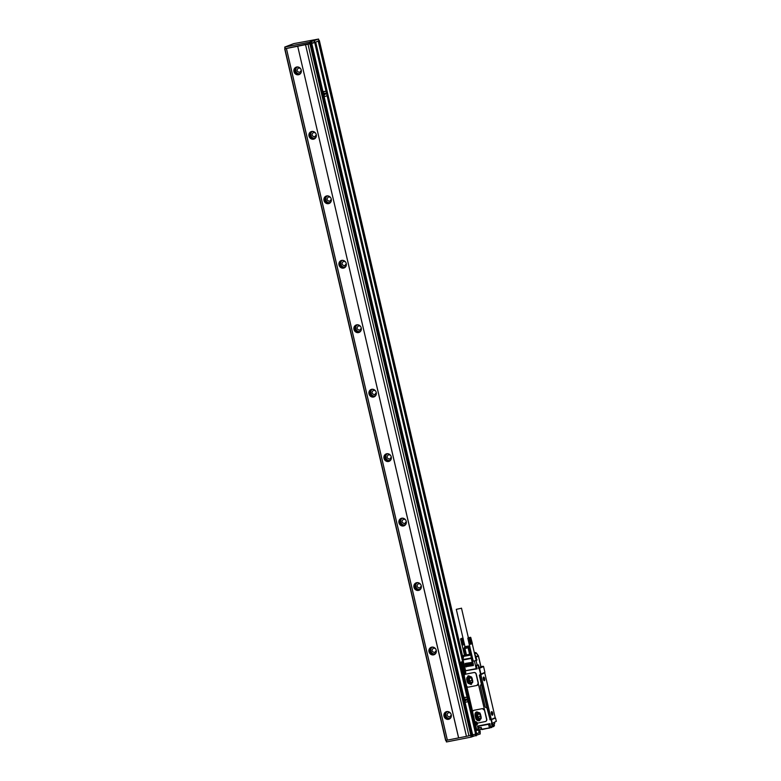 <?xml version="1.0" encoding="UTF-8"?>
<svg xmlns="http://www.w3.org/2000/svg" width="781" height="781" viewBox="0 0 781 781"><rect width="100%" height="100%" fill="white"/><g stroke="black" fill="none" stroke-linecap="round" stroke-linejoin="round"><path stroke-width="1.17" d="M471.704 677.508A1.494 1.377 -114.6 0 0 469.215 678.582L469.82 681.159L471.909 680.202L471.314 677.625A1.494 1.377 -114.6 0 1 471.285 677.088L472.144 680.729M471.909 680.202A1.494 1.377 -114.6 0 0 472.544 681.139M469.82 681.159A1.494 1.377 -114.6 0 0 472.554 681.198M471.587 677.029L472.798 682.223L470.601 684.312L467.965 683.18L466.765 677.986L468.737 675.897L471.587 677.029M469.196 675.985L467.858 677.478L469.069 682.672L471.46 683.726M467.438 682.252L471.324 684.468L472.798 681.208L472.046 677.986L468.092 675.809L466.687 679.031L467.438 682.252L471.363 684.449M468.092 675.809L466.618 679.06L467.37 682.282M468.61 687.095L476.82 685.474A1.992 1.835 -114.6 0 0 478.177 683.18L476.078 674.159A1.992 1.835 -114.6 0 0 473.823 672.578L465.613 674.198A1.992 1.835 -114.6 0 0 464.256 676.492L466.355 685.513A1.992 1.835 -114.6 0 0 468.61 687.095M465.33 674.286A1.992 1.835 -114.6 0 1 465.798 674.11L474.008 672.5A1.992 1.835 -114.6 0 1 476.264 674.071L478.372 683.092L476.937 685.425M473.696 710.388L474.126 710.241A53.323 4.422 -13.1 0 0 482.336 708.631L474.018 710.3A1.992 1.835 -114.6 0 0 472.651 712.584L474.653 721.166A0.664 0.615 -114.6 0 0 475.404 721.683L475.278 721.712A1.796 1.65 -114.6 0 1 477.142 722.669A0.664 0.615 -114.6 0 0 477.835 723.03L485.226 721.566A1.992 1.835 -114.6 0 0 486.583 719.281L484.484 710.251A1.992 1.835 -114.6 0 0 482.219 708.679M484.484 710.251L482.336 708.631M485.694 721.4A1.992 1.835 -114.6 0 0 486.768 719.194L478.177 683.18M472.642 711.676L466.755 686.353M489.921 719.721L489.882 718.881L489.921 719.721L490.683 719.613M489.863 718.823L486.875 707.713A1.66 1.533 -114.6 0 1 484.991 706.395L480.344 686.411A1.66 1.533 -114.6 0 1 481.477 684.507L479.378 675.487L480.989 675.262L481.076 674.511L484.523 672.929L484.903 673.476L495.047 717.046L494.969 717.798L491.493 719.379L491.132 718.832L480.989 675.262M479.378 675.487L480.256 674.481M478.245 664.816L476.371 665.344L476.888 668.575L476.381 665.627L478.587 665.08L479.231 667.853L478.646 668.546L478.314 665.207L479.104 668.087L478.646 668.546L479.602 668.331L480.959 674.13L484.913 672.314L483.566 666.515L479.183 668.438L480.608 674.559L479.514 674.979M494.822 717.866L495.564 718.081L491.112 719.682L491.932 723.235L491.395 723.333L491.913 723.675L496.316 721.302L492.01 723.528M495.31 717.768L490.146 719.877M476.791 665.178L478.616 665.07L476.371 665.344M476.312 665.637L477.132 668.848L465.173 670.85M489.912 723.938L477.865 726.31L477.952 729.669L476.693 729.61L475.678 725.227L476.273 725.11A1.796 1.65 -114.6 0 0 477.484 722.991M491.395 723.333L492.147 726.564L490.634 726.857L489.882 723.636L477.455 726.086L478.411 729.376M489.667 723.987L477.455 726.086L478.372 729.269M489.931 724.055L477.806 726.33M479.778 674.862L479.788 675.497M483.566 666.515L480.969 666.691L483.205 666.252L479.388 667.96M479.202 667.618L480.881 666.759M476.966 668.507L464.783 670.83M489.882 718.881L479.827 675.692M476.107 660.277L477.006 660.072L476.127 660.345M476.078 660.492L474.096 661.009L476.078 660.492L477.142 665.08M473.218 661.019L471.988 661.419L471.216 657.992A1.328 0.498 78.8 0 0 471.285 658.412L471.704 658.295M466.14 666.954L466.013 666.31L473.296 664.895L473.384 665.529L465.769 666.691M473.032 663.909L473.159 664.563L465.544 665.724M473.384 664.182L465.769 665.344L465.915 665.988M472.808 662.942L472.935 663.596L465.32 664.758M473.159 663.215L465.544 664.377M472.583 661.976L472.71 662.63L465.095 663.791M472.935 662.249L465.32 663.411L465.466 664.055M460.312 662.464L461.483 662.386M476.683 730.128L478.05 729.649M495.564 718.081L496.316 721.302M491.6 719.897L492.128 723.499M464.549 670.938L463.836 671.074M463.846 671.074L463.934 671.055A1.328 1.23 65.4 0 1 465.144 671.514M465.456 672.207A1.328 1.23 65.4 0 1 464.529 673.632L463.68 674.042M475.678 726.164L460.526 662.591M460.702 662.591L461.464 662.317M461.688 668.956L460.497 662.454M478.099 655.503L478.431 656.089L476.303 657.055A1.328 1.23 -114.6 0 0 476.146 656.655L475.766 656.87A0.996 0.918 -114.6 0 1 475.883 657.163L476.586 660.179M476.254 653.033L478.245 655.698L476.146 656.655L474.672 654.127M489.775 718.422L479.905 676.034M476.986 722.435A1.328 1.23 65.4 0 0 475.785 721.986L474.838 721.995M475.268 722.191L474.887 721.654M477.308 723.128A1.328 1.23 65.4 0 1 476.381 724.563L475.18 724.797M491.864 726.926L493.651 726.584L493.299 724.817M494.412 722.454L494.695 723.684L493.328 724.592M488.574 724.231L489.394 727.775L491.747 727.462L481.467 729.327L481.223 727.365L478.089 727.931M473.198 660.97L472.407 661.312M471.539 653.843L471.646 657.983M471.529 653.795L470.66 654.058L471.216 653.951L472.876 661.097M469.869 646.658L464.519 647.576M464.998 648.689L466.452 654.947L465.847 655.025L464.392 648.767L469.996 647.215M466.452 654.947L469.596 654.322L468.141 648.064M480.042 713.102L481.164 718.579L479.222 720.404L476.517 719.496L475.112 714.127L477.22 711.969M477.591 712.077L476.205 713.629L477.396 718.745L479.856 719.818M477.054 712.047L479.954 712.975M480.208 713.795A1.494 1.377 -114.6 0 0 477.621 714.674L478.216 717.251L480.315 716.294L479.71 713.717A1.494 1.377 -114.6 0 1 479.68 713.19M475.346 723.323L475.873 722.61L476.556 723.089L476.195 723.997M475.404 723.548L476.078 724.026M475.863 723.655L475.287 723.606M475.678 723.245L475.756 722.64M463.494 672.402L464.021 671.689L464.705 672.158L464.344 673.076M463.553 672.626L464.226 673.105M464.012 672.734L463.436 672.685M463.914 672.285L463.904 671.709M460.653 638.79L461.922 644.96L460.663 638.799M462.703 638.438L464.021 644.755L463.162 638.497M462.879 638.575L464.558 644.452M463.026 638.536L464.51 644.618M462.723 638.614L464.168 644.725M462.557 638.477L464.119 644.579M462.567 638.663L464.021 644.755M462.411 638.516L463.953 644.618M462.401 638.702L463.875 644.794M462.264 638.546L463.787 644.667M462.235 638.741L463.729 644.833M462.108 638.585L463.621 644.706M462.059 638.78L463.572 644.872M461.961 638.614L463.455 644.745M461.893 638.819L463.416 644.901M461.805 638.653L463.279 644.774M461.727 638.848L463.27 644.94M461.659 638.682L463.113 644.813M461.571 638.887L463.123 644.969M464.451 655.083L462.118 645.086L462.957 644.842M461.522 638.712L462.977 644.999M460.556 639.004L461.415 638.917M461.268 638.936L462.801 644.872M461.132 638.965L462.655 644.901M461.005 638.985L462.518 644.921M460.888 638.995L462.391 644.94M460.79 639.004L462.284 644.96M460.712 639.014L462.176 644.969M460.644 639.014L462.098 644.979M460.585 639.014L462.03 644.979M467.907 638.057L469.147 644.266L467.907 638.057M467.829 638.214L469.196 644.276L467.858 638.321L469.313 644.276L468.014 638.311L469.498 644.266L468.6 638.038L470.201 644.296L468.883 637.979L470.494 644.237L469.176 637.921L470.845 644.003L469.479 637.852L471.177 643.925L469.781 637.774L471.49 643.837L470.055 637.696L471.773 643.759L470.308 637.628L472.017 643.681L470.513 637.56L472.202 643.612L470.66 637.501L472.32 643.554L470.758 637.452L472.378 643.515M468.014 637.911L470.582 637.286L468.014 637.911M473.237 661.136L469.196 644.276M470.103 637.872L471.382 644.022L472.32 643.554M469.781 637.774L471.334 643.886M469.791 637.96L471.177 643.925M469.479 637.852L471.011 643.964M469.449 638.038L470.845 644.003M469.176 637.921L470.67 644.042M469.117 638.116L470.504 644.081M468.883 637.979L470.338 644.12M468.785 638.184L470.172 644.149M469.147 644.266L470.025 644.179M461.278 608.282L456.299 609.346L461.278 608.282M468.825 637.657L470.035 637.413L468.854 637.745M461.61 638.35L462.811 638.116L461.63 638.438M456.299 609.346L465.007 646.736L469.664 645.789M464.978 646.619L469.674 645.828M491.884 712.975L491.903 713.629M483.839 678.425L484.142 679.714M478.216 717.251A1.494 1.377 -114.6 0 0 480.969 717.085M480.315 716.294A1.494 1.377 -114.6 0 0 480.959 717.251M469.811 646.375L464.48 647.4L464.656 646.805M481.447 729.239L478.958 729.757M491.698 714.478A1.728 0.654 78.8 0 0 492.372 715.123A1.728 0.654 78.8 0 0 492.762 714.117A1.728 0.654 78.8 0 0 492.381 712.379A1.728 0.654 78.8 0 0 491.708 711.735A1.728 0.654 78.8 0 0 491.317 712.741A1.728 0.654 78.8 0 0 491.698 714.478M483.654 679.929A1.728 0.654 78.8 0 0 484.337 680.573A1.728 0.654 78.8 0 0 484.718 679.568A1.728 0.654 78.8 0 0 484.347 677.83A1.728 0.654 78.8 0 0 483.664 677.186A1.728 0.654 78.8 0 0 483.283 678.191A1.728 0.654 78.8 0 0 483.654 679.929M480.442 716.646L479.671 713.346M467.272 646.746C463.484 647.859 463.816 647.966 468.268 647.068L469.869 646.639M462.869 656.44A1.328 1.23 65.4 0 1 463.797 655.415L465.827 655.015L463.865 648.591M478.362 728.185L478.743 729.757L481.428 729.181M493.807 726.066L494.451 725.803L494.09 724.251L493.446 724.534L494.07 724.251M481.838 729.571L480.92 727.736L479.173 728.077L478.616 726.193M479.163 728.077L478.421 728.136M475.834 718.344L479.729 720.56L481.203 717.309L480.452 714.088L476.488 711.901A2.987 2.753 -114.6 0 0 475.092 715.123L475.834 718.344A2.987 2.753 -114.6 0 0 479.759 720.541M466.081 654.966L470.406 654.107M470.66 654.058L469.596 654.322M465.583 670.772L463.074 660.023A1.328 0.498 78.8 0 1 463.006 659.603L463.563 656.499L462.86 656.518L470.904 655.044L471.216 657.992L462.303 659.633M470.543 654.097L469.088 647.84M492.098 715.152A1.855 0.703 78.8 0 0 492.811 714.029A1.855 0.703 78.8 0 0 491.981 711.706A1.855 0.703 78.8 0 0 491.434 711.813A1.855 0.703 78.8 0 0 491.356 713.561A1.855 0.703 78.8 0 0 492.089 715.152A1.855 0.703 78.8 0 0 492.098 715.152M484.054 680.602A1.855 0.703 78.8 0 0 484.776 679.48A1.855 0.703 78.8 0 0 483.947 677.156A1.855 0.703 78.8 0 0 483.39 677.264A1.855 0.703 78.8 0 0 483.312 679.011A1.855 0.703 78.8 0 0 484.044 680.602A1.855 0.703 78.8 0 0 484.054 680.602M475.766 718.383L475.014 715.152L476.488 711.901M481.194 684.595A1.66 1.533 -114.6 0 0 480.413 686.382L480.344 686.411M481.477 684.507L486.944 707.684A1.66 1.533 -114.6 0 1 485.06 706.366L480.413 686.382M473.091 717.944L474.936 724.661M492.264 723.401L492.86 726.301L492.215 723.528L492.401 726.808L490.624 727.043M491.259 727.043L490.741 727.091M489.902 724.046L490.605 726.974M458.642 737.889L297.698 46.235L305.537 44.693L466.442 736.356L458.593 737.908L297.698 46.235M458.593 737.908L447.376 740.124L286.422 48.471L285.085 48.617M284.714 48.812L445.844 740.427L447.347 740.134L286.402 48.49M476.088 734.13L315.143 42.486L315.719 42.213L476.693 733.847L472.651 734.833L465.115 702.422M466.442 736.356L472.651 734.833M471.304 735.38L310.35 43.726L305.488 44.712M310.35 43.726L314.723 42.594L475.668 734.238M318.941 40.661L318.56 39.05L309.374 42.233L284.723 47.085L293.754 43.619L318.56 39.05L318.941 40.661L315.534 42.223L476.693 733.847M315.534 42.223L285.309 48.666L284.753 47.085M297.649 46.264L286.422 48.471M298.527 74.742A3.983 3.68 65.4 0 1 295.97 67.244A3.983 3.68 65.4 0 1 301.134 69.743A3.983 3.68 65.4 0 1 298.527 74.742M313.532 139.194A3.983 3.68 65.4 0 1 310.975 131.706A3.983 3.68 65.4 0 1 316.129 134.205A3.983 3.68 65.4 0 1 313.532 139.194M328.528 203.656A3.983 3.68 65.4 0 1 325.97 196.168A3.983 3.68 65.4 0 1 331.134 198.657A3.983 3.68 65.4 0 1 328.528 203.656M343.533 268.117A3.983 3.68 65.4 0 1 340.975 260.629A3.983 3.68 65.4 0 1 346.129 263.119A3.983 3.68 65.4 0 1 343.533 268.117M358.528 332.579A3.983 3.68 65.4 0 1 355.97 325.081A3.983 3.68 65.4 0 1 361.134 327.581A3.983 3.68 65.4 0 1 358.528 332.579M373.533 397.031A3.983 3.68 65.4 0 1 370.975 389.543A3.983 3.68 65.4 0 1 376.13 392.042A3.983 3.68 65.4 0 1 373.533 397.031M388.528 461.493A3.983 3.68 65.4 0 1 385.97 454.005A3.983 3.68 65.4 0 1 391.135 456.495A3.983 3.68 65.4 0 1 388.528 461.493M403.533 525.955A3.983 3.68 65.4 0 1 400.975 518.457A3.983 3.68 65.4 0 1 406.13 520.956A3.983 3.68 65.4 0 1 403.533 525.955M418.528 590.416A3.983 3.68 65.4 0 1 415.97 582.919A3.983 3.68 65.4 0 1 421.135 585.418A3.983 3.68 65.4 0 1 418.528 590.416M433.533 654.868A3.983 3.68 65.4 0 1 430.975 647.381A3.983 3.68 65.4 0 1 436.13 649.88A3.983 3.68 65.4 0 1 433.533 654.868M448.528 719.33A3.983 3.68 65.4 0 1 445.971 711.842A3.983 3.68 65.4 0 1 451.135 714.332A3.983 3.68 65.4 0 1 448.528 719.33M446.263 740.349L446.634 741.93L446.088 740.378M446.634 741.93L471.08 737.108L480.237 733.915M479.7 729.718L480.305 732.197L476.683 733.779M467.936 702.051L467.028 697.189L464.002 697.784L465.056 702.295L468.073 701.699M468.951 735.868L308.007 44.224M326.019 91.27L323.002 91.865L324.427 96.639L327.093 95.78L326.019 91.27L323.188 91.494M296.263 67.137A3.983 3.68 -114.6 0 0 299.562 74.351M311.258 131.589A3.983 3.68 -114.6 0 0 314.558 138.813M326.263 196.051A3.983 3.68 -114.6 0 0 329.562 203.275M341.258 260.512A3.983 3.68 -114.6 0 0 344.558 267.737M356.263 324.964A3.983 3.68 -114.6 0 0 359.563 332.189M371.258 389.426A3.983 3.68 -114.6 0 0 374.558 396.65M386.263 453.888A3.983 3.68 -114.6 0 0 389.563 461.112M401.258 518.35A3.983 3.68 -114.6 0 0 404.558 525.564M416.263 582.802A3.983 3.68 -114.6 0 0 419.563 590.026M431.258 647.264A3.983 3.68 -114.6 0 0 434.558 654.488M446.263 711.725A3.983 3.68 -114.6 0 0 449.563 718.95M476.674 733.75L479.28 732.588L478.675 729.962M467.048 697.179L464.197 697.413M310.262 41.149L312.468 40.729L310.262 41.149M462.459 658.363L318.336 40.944L462.264 659.437M318.755 40.827L319.331 40.563L462.733 656.792M298.137 67.01A3.651 3.368 -114.6 0 0 294.974 71.647A3.651 3.368 -114.6 0 0 300.88 73.014M313.132 131.472A3.651 3.368 -114.6 0 0 309.979 136.109A3.651 3.368 -114.6 0 0 315.875 137.476M328.137 195.933A3.651 3.368 -114.6 0 0 324.974 200.571A3.651 3.368 -114.6 0 0 330.88 201.937M343.132 260.395A3.651 3.368 -114.6 0 0 339.979 265.023A3.651 3.368 -114.6 0 0 345.876 266.389M358.137 324.847A3.651 3.368 -114.6 0 0 354.984 329.484A3.651 3.368 -114.6 0 0 360.881 330.851M373.133 389.309A3.651 3.368 -114.6 0 0 369.979 393.946A3.651 3.368 -114.6 0 0 375.876 395.313M388.137 453.771A3.651 3.368 -114.6 0 0 384.984 458.408A3.651 3.368 -114.6 0 0 390.881 459.765M403.133 518.233A3.651 3.368 -114.6 0 0 399.979 522.86A3.651 3.368 -114.6 0 0 405.876 524.227M418.138 582.685A3.651 3.368 -114.6 0 0 414.984 587.322A3.651 3.368 -114.6 0 0 420.881 588.689M433.133 647.146A3.651 3.368 -114.6 0 0 429.98 651.784A3.651 3.368 -114.6 0 0 435.876 653.15M448.138 711.608A3.651 3.368 -114.6 0 0 444.985 716.245A3.651 3.368 -114.6 0 0 450.881 717.602M479.134 732.617L478.528 730.001M462.225 659.945L318.189 41.012M324.261 94.989L326.116 93.495L323.744 93.076L324.242 94.999L326.136 93.486L323.744 93.076M464.832 698.975L465.242 700.908L467.136 699.395L464.744 698.995M465.242 700.908L467.175 699.649L464.812 698.985M297.151 67.117A3.651 3.368 -114.6 0 0 300.158 73.687M312.156 131.579A3.651 3.368 -114.6 0 0 315.153 138.149M327.151 196.041A3.651 3.368 -114.6 0 0 330.158 202.601M342.156 260.493A3.651 3.368 -114.6 0 0 345.153 267.063M357.151 324.955A3.651 3.368 -114.6 0 0 360.158 331.525M372.156 389.416A3.651 3.368 -114.6 0 0 375.153 395.977M387.151 453.878A3.651 3.368 -114.6 0 0 390.158 460.439M402.156 518.33A3.651 3.368 -114.6 0 0 405.154 524.9M417.152 582.792A3.651 3.368 -114.6 0 0 420.158 589.362M432.157 647.254A3.651 3.368 -114.6 0 0 435.154 653.814M447.152 711.706A3.651 3.368 -114.6 0 0 450.159 718.276M301.3 70.388L299.65 72.448C296.575 71.481 296.224 69.978 298.596 67.937L300.402 68.416M316.295 134.849L314.645 136.909C311.57 135.943 311.219 134.43 313.601 132.389L315.397 132.877M331.3 199.301L329.65 201.361C326.575 200.395 326.224 198.891 328.596 196.851L330.402 197.329M346.295 263.763L344.646 265.823C341.57 264.857 341.219 263.353 343.601 261.313L345.397 261.791M361.3 328.225L359.65 330.285C356.575 329.318 356.224 327.815 358.596 325.775L360.402 326.253M376.296 392.677L374.646 394.737C371.571 393.77 371.219 392.267 373.601 390.227L375.397 390.715M391.301 457.139L389.651 459.199C386.575 458.232 386.224 456.729 388.596 454.688L390.402 455.167M406.296 521.601L404.646 523.66C401.571 522.694 401.219 521.191 403.601 519.15L405.398 519.629M421.301 586.062L419.651 588.122C416.576 587.156 416.224 585.652 418.596 583.602L420.403 584.09M436.296 650.514L434.646 652.574C431.571 651.608 431.219 650.104 433.601 648.064L435.398 648.552M451.301 714.976L449.651 717.036C446.576 716.07 446.224 714.566 448.597 712.526L450.403 713.004M469.215 678.582L471.314 677.625M467.946 677.176L466.843 677.674M467.858 677.478L466.765 677.986M469.069 682.672L467.965 683.18M469.283 682.926L468.18 683.424M464.197 675.916L463.826 674.306L464.431 674.188A1.796 1.65 -114.6 0 0 465.154 671.211L464.744 673.72A1.464 1.347 -114.6 0 0 465.056 671.387M466.56 686.06L472.603 712.018M474.799 721.459L463.807 673.944L474.653 721.771L475.17 721.683M477.952 729.669L476.488 729.63L475.766 726.408M490.556 726.867L489.775 723.948M479.876 674.745L481.076 674.511M475.756 726.389L475.649 724.866L476.527 724.631A1.464 1.347 -114.6 0 0 476.693 724.592M475.697 725.139L475.814 724.583M475.463 725.246L476.859 729.884M489.921 719.076L491.132 718.832M477.006 660.072L475.883 657.163M480.901 666.847L478.402 656.099A1.328 1.23 -114.6 0 0 478.245 655.698M471.988 661.419L471.285 658.412L463.074 660.023M476.205 668.682L474.399 660.941M464.744 673.573L463.865 673.925L464.675 673.71A1.464 1.347 -114.6 0 0 464.851 673.671M478.05 730.157L476.81 729.884M465.564 664.377L465.691 665.022M460.556 662.415L462.274 661.595L460.448 662.434L462.049 662.132L461.21 662.522L461.649 662.796L462.684 661.966M478.05 730.167L479.28 729.786L477.045 730.381L476.605 729.815M478.704 729.639L478.118 729.63M475.151 652.565A1.328 0.498 78.8 0 0 475.082 652.565A1.328 0.498 78.8 0 0 475.043 652.584A1.328 1.23 -114.6 0 1 476.39 653.238L474.653 654.029M461.844 662.503L460.966 662.913L463.045 670.947L460.966 662.913L461.649 662.796L463.221 671.221L463.943 670.742L462.069 662.688L462.772 662.366M481.223 727.365L481.857 729.571L491.796 727.423M482.346 729.2L481.457 729.308M484.806 672.646L480.784 674.491M493.436 724.475L493.817 726.203M489.58 728.048L481.467 729.327M475.014 655.571L475.766 656.87M470.914 654.38A1.328 0.498 78.8 0 0 470.904 655.044L471.334 655.044M480.989 666.779L478.489 656.03A1.328 1.328 0 0 0 478.255 655.532L476.4 653.072A1.328 1.328 0 0 0 475.082 652.565L474.389 652.877M467.077 654.82L468.961 654.449M477.611 718.998L476.517 719.496M477.396 718.745L476.303 719.252M476.205 713.629L475.112 714.127M476.293 713.317L475.19 713.814M477.621 714.674L479.71 713.717M463.484 672.949A0.849 0.781 -114.6 0 0 464.607 673.066A0.849 0.781 -114.6 0 0 464.656 671.894A0.849 0.781 -114.6 0 0 463.533 671.777A0.849 0.781 -114.6 0 0 463.484 672.949M475.336 723.87A0.849 0.781 -114.6 0 0 476.459 723.997A0.849 0.781 -114.6 0 0 476.498 722.815A0.849 0.781 -114.6 0 0 475.336 723.87M464.793 671.787A0.976 0.908 -114.6 0 0 463.709 671.514A0.976 0.908 -114.6 0 0 463.436 673.007A0.976 0.908 -114.6 0 0 464.519 673.29A0.976 0.908 -114.6 0 0 464.793 671.787M476.644 722.718A0.976 0.908 -114.6 0 0 475.561 722.435A0.976 0.908 -114.6 0 0 475.287 723.928A0.976 0.908 -114.6 0 0 476.371 724.212A0.976 0.908 -114.6 0 0 476.644 722.718M464.558 673.271L464.861 671.758A0.976 0.908 -114.6 0 0 463.748 671.494M475.561 722.435L476.722 722.679A0.976 0.908 -114.6 0 0 475.59 722.415L475.278 723.938L476.371 724.212L476.713 722.679L476.41 724.202M466.706 655.103L469.381 654.576M463.563 656.499A1.328 0.498 -101.2 0 1 463.797 655.415L465.3 654.732M494.695 723.665L494.432 722.445M476.586 724.495L476.322 724.729A1.464 1.347 -114.6 0 0 477.24 722.806M476.83 722.23A1.464 1.347 -114.6 0 0 475.658 721.898L474.682 721.771M483.947 673.046L484.523 672.929M462.84 670.977L460.966 662.913M474.994 724.807L460.517 662.62L474.965 724.817M478.431 656.079L477.66 656.118L478.431 656.079M475.483 721.683L477.123 722.63M445.844 740.427L284.889 48.783M470.709 735.526L471.08 737.108M471.128 735.429L471.49 736.991M471.949 735.077L472.31 736.62M472.778 734.814L473.149 736.395M475.492 734.277L475.863 735.858M475.912 734.189L476.283 735.741M479.885 732.393L480.247 733.935M311.707 43.189L323.002 91.738M324.105 96.502L464.002 697.648M311.287 43.306L472.232 734.95M309.93 43.843L470.884 735.487M314.577 40.876L314.958 42.486M314.157 40.993L314.538 42.604M311.443 41.53L311.824 43.14M310.604 41.754L310.984 43.365M309.793 42.125L310.164 43.736M309.374 42.233L309.745 43.853M284.928 47.055L285.309 48.666M479.7 732.48L479.085 729.835M478.001 729.659L476.488 729.63M478.616 665.07L479.261 667.843M476.576 729.786L477.045 730.381M484.845 672.636L480.696 674.53M468.366 637.735L461.483 608.145M476.146 660.462L472.251 643.71M463.426 673.017L463.709 671.514L464.871 671.758L464.597 673.261L463.426 673.017M465.291 654.693L463.553 655.493A1.328 1.328 0 0 0 462.791 656.47L462.235 659.584A1.328 1.328 0 0 0 462.254 660.111L464.754 670.859M464.383 647.674L463.934 648.376M480.92 727.736L477.992 727.912M483.956 673.046L484.542 672.929M463.709 671.133L463.221 671.221M492.323 726.838L491.2 727.052M477.162 722.698L476.595 724.641M475.649 721.898L475.043 722.015M284.684 48.803L445.639 740.447M446.058 740.388L446.429 741.95M284.723 47.085L285.104 48.695M479.905 732.383L480.266 733.915M319.361 40.553L462.742 656.733M479.729 729.708L480.305 732.197"/></g></svg>
